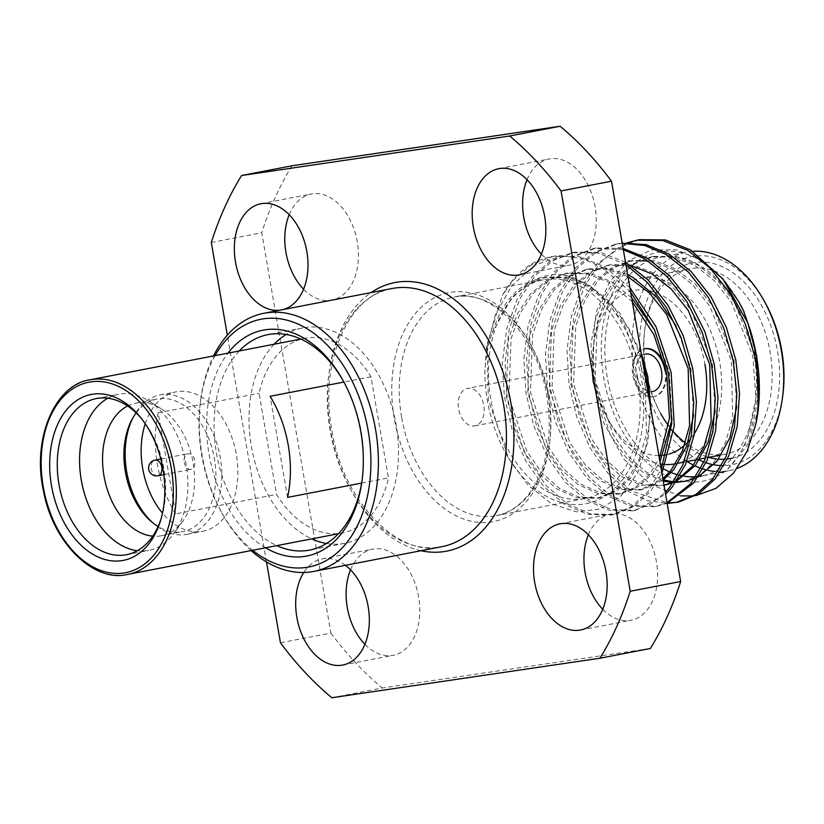 <?xml version="1.0" encoding="UTF-8"?>
<svg xmlns="http://www.w3.org/2000/svg" width="824" height="824" viewBox="0 0 824 824"><rect width="100%" height="100%" fill="white"/><g stroke="black" fill="none" stroke-linecap="round" stroke-linejoin="round"><path stroke-width="0.62" stroke-dasharray="4.12 3.09" d="M265.565 547.816A115.03 76.673 79.1 0 1 209.059 454.292A115.03 76.673 79.1 0 1 227.96 353.156M362.2 479.424A109.726 73.14 -100.9 0 0 362.364 478.208A109.726 73.14 -100.9 0 0 361.231 431.683A109.726 73.14 -100.9 0 0 343.721 381.697A109.726 73.14 -100.9 0 0 343.114 380.626M239.238 350.973A109.726 73.14 -100.9 0 0 216.444 453.025A109.726 73.14 -100.9 0 0 276.843 545.632M175.646 513.898A99.127 66.075 79.1 0 1 157.477 464.736A99.127 66.075 79.1 0 1 158.187 412.793L175.646 513.898L276.524 494.41A99.127 66.075 -100.9 0 0 342.557 532.943A99.127 66.075 -100.9 0 0 388.444 477.91L370.985 376.815A99.127 66.075 -100.9 0 0 304.952 338.283A99.127 66.075 -100.9 0 0 259.066 393.306L276.524 494.41M361.623 483.091L388.444 477.91M141.697 418.86A79.516 53.004 79.1 0 1 142.789 420.188A79.516 53.004 79.1 0 1 163.894 468.897A79.516 53.004 79.1 0 1 161.555 517.317A79.516 53.004 79.1 0 1 161.03 518.966M107.851 398.219A79.516 53.004 79.1 0 1 118.656 394.243A79.516 53.004 79.1 0 1 148.495 400.763A79.516 53.004 79.1 0 1 186.193 464.582A79.516 53.004 79.1 0 1 174.08 533.221A79.516 53.004 79.1 0 1 148.814 550.391A79.516 53.004 79.1 0 1 137.309 550.731M127.586 405.985A67.516 45.001 79.1 0 1 135.754 403.163A67.516 45.001 79.1 0 1 161.092 408.694A67.516 45.001 79.1 0 1 193.104 462.892A67.516 45.001 79.1 0 1 182.825 521.17A67.516 45.001 79.1 0 1 161.37 535.744A67.516 45.001 79.1 0 1 152.739 536.166M136.156 412.927A67.516 45.001 79.1 0 1 157.106 399.032A67.516 45.001 79.1 0 1 214.456 458.762A67.516 45.001 79.1 0 1 182.712 531.624A67.516 45.001 79.1 0 1 158.095 526.536M132.87 417.892A70.977 47.308 79.1 0 1 133.684 416.326A70.977 47.308 79.1 0 1 160.021 394.954A70.977 47.308 79.1 0 1 220.317 457.732A70.977 47.308 79.1 0 1 186.945 534.323A70.977 47.308 79.1 0 1 154.541 524.301A70.977 47.308 79.1 0 1 153.213 523.147M145.23 423.752A70.977 47.308 79.1 0 1 176.048 391.853A70.977 47.308 79.1 0 1 236.333 454.642A70.977 47.308 79.1 0 1 202.972 531.233A70.977 47.308 79.1 0 1 162.483 513.105M184.257 462.316A7.952 5.305 -100.9 0 0 191.013 469.35A7.952 5.305 -100.9 0 0 194.752 460.771A7.952 5.305 -100.9 0 0 187.996 453.736A7.952 5.305 -100.9 0 0 184.257 462.316M326.489 543.49A109.726 73.14 -100.9 0 0 344.566 543.346A109.726 73.14 -100.9 0 0 396.159 424.937A109.726 73.14 -100.9 0 0 302.944 327.87A109.726 73.14 -100.9 0 0 286.113 334.482M274.165 344.226A109.726 73.14 -100.9 0 0 251.361 446.278A109.726 73.14 -100.9 0 0 311.76 538.886M215.085 355.638A126.165 84.089 -100.9 0 0 200.417 401.885A126.165 84.089 -100.9 0 0 201.715 455.373A126.165 84.089 -100.9 0 0 221.852 512.847A126.165 84.089 -100.9 0 0 252.68 550.298M251.124 550.597A131.469 87.622 79.1 0 1 223.077 515.021A131.469 87.622 79.1 0 1 202.096 455.136A131.469 87.622 79.1 0 1 200.747 399.403A131.469 87.622 79.1 0 1 213.529 355.947M289.203 214.724A54.075 36.04 79.1 0 1 311.359 194A54.075 36.04 79.1 0 1 357.286 241.834A54.075 36.04 79.1 0 1 331.866 300.183A54.075 36.04 79.1 0 1 303.593 289.203M527.03 179.673A54.075 36.04 79.1 0 1 549.186 158.96A54.075 36.04 79.1 0 1 595.113 206.783A54.075 36.04 79.1 0 1 569.693 265.132A54.075 36.04 79.1 0 1 541.409 254.153M588.367 534.797A54.075 36.04 79.1 0 1 610.522 514.073A54.075 36.04 79.1 0 1 656.45 561.906A54.075 36.04 79.1 0 1 631.04 620.256A54.075 36.04 79.1 0 1 602.756 609.276M350.54 569.847A54.075 36.04 79.1 0 1 372.695 549.124A54.075 36.04 79.1 0 1 418.633 596.957A54.075 36.04 79.1 0 1 393.213 655.296A54.075 36.04 79.1 0 1 364.929 644.327M345.452 565.316A54.075 36.04 -100.9 0 0 322.256 558.868A54.075 36.04 -100.9 0 0 303.757 572.484M633.594 375.023A24.38 16.253 79.1 0 1 645.058 348.707L644.275 348.861A24.38 16.253 79.1 0 0 632.811 375.167A24.38 16.253 79.1 0 0 653.525 396.746L654.308 396.591A24.38 16.253 79.1 0 1 633.594 375.023M782.8 395.293A106.018 70.668 79.1 0 1 724.172 465.591M724.049 465.601A106.018 70.668 79.1 0 1 721.639 465.601M713.914 464.808A106.018 70.668 79.1 0 1 712.029 464.427M706.003 462.758A106.018 70.668 79.1 0 1 703.892 461.996M699.308 460.039A106.018 70.668 79.1 0 1 641.814 370.965A106.018 70.668 79.1 0 1 677.163 261.898A106.018 70.668 79.1 0 1 764.785 302.058M692.819 251.32A111.322 74.201 -100.9 0 0 686.763 252.113A111.322 74.201 -100.9 0 0 634.429 372.232A111.322 74.201 -100.9 0 0 687.123 461.522M693.396 465.066A111.322 74.201 -100.9 0 0 695.034 465.869M700.874 468.279A111.322 74.201 -100.9 0 0 702.924 468.969M706.467 469.968A111.322 74.201 -100.9 0 0 708.104 470.36M715.047 471.41A111.322 74.201 -100.9 0 0 728.993 470.71A111.322 74.201 -100.9 0 0 737.243 468.362M732.114 458.206A99.663 66.425 -100.9 0 0 777.506 350.973A99.663 66.425 -100.9 0 0 709.382 262.702A99.663 66.425 -100.9 0 0 644.976 328.096A99.663 66.425 -100.9 0 0 646.006 370.347A99.663 66.425 -100.9 0 0 661.909 415.749A99.663 66.425 -100.9 0 0 708.671 457.361M661.909 415.749L660.683 413.566A94.358 62.892 79.1 0 1 645.625 370.584A94.358 62.892 79.1 0 1 644.656 330.579A94.358 62.892 79.1 0 1 689.987 268.768A94.358 62.892 79.1 0 1 770.131 352.229A94.358 62.892 79.1 0 1 725.779 454.055A94.358 62.892 79.1 0 1 685.393 442.869M675.34 463.799A94.358 62.892 -100.9 0 0 719.692 361.973A94.358 62.892 -100.9 0 0 639.537 278.512A94.358 62.892 -100.9 0 0 594.207 340.322A94.358 62.892 -100.9 0 0 595.186 380.327A94.358 62.892 -100.9 0 0 610.244 423.309A94.358 62.892 -100.9 0 0 660.343 464.005M658.891 455.559A83.76 55.826 79.1 0 1 607.782 418.952A83.76 55.826 79.1 0 1 594.423 380.791A83.76 55.826 79.1 0 1 593.558 345.287A83.76 55.826 79.1 0 1 647.674 290.326A83.76 55.826 79.1 0 1 704.942 364.507M562.648 274.711C552.554 273.815 543.016 275.7 534.014 280.345C514.32 288.524 500.426 306.023 492.319 332.834C487.963 345.019 485.47 358.337 484.862 372.798A116.617 77.734 -100.9 0 0 487.375 400.485A116.617 77.734 -100.9 0 0 505.988 453.602A116.617 77.734 -100.9 0 0 602.375 497.768A116.617 77.734 -100.9 0 0 641.257 377.804A116.617 77.734 -100.9 0 0 562.648 274.711L587.079 283.497L609.729 301.841L628.691 327.983L642.318 359.645M650.363 406.201L647.932 441.623L638.003 472.348L621.523 495.482L600.253 509.047L576.172 511.858L551.421 503.68L528.236 485.305L508.727 458.463L488.333 399.898L487.077 344.216L502.372 295.363A132.52 88.333 79.1 0 1 550.823 256.769A132.52 88.333 79.1 0 1 561.371 255.708L534.683 265.349L512.064 285.362L495.43 314.366L486.304 350.004L484.862 372.798M758.337 408.653L747.687 444.898L727.664 469.165A116.617 77.734 79.1 0 1 603.776 377.989A116.617 77.734 79.1 0 1 642.658 258.025A116.617 77.734 79.1 0 1 739.056 302.192A116.617 77.734 79.1 0 1 740.786 305.354M724.79 281.375L701.904 260.642L676.7 249.837L651.444 249.878L628.475 260.755L609.832 281.458L596.978 309.989L591.004 343.804L592.425 379.936L603.776 422.949L624.067 459.359L650.754 484.656L680.336 495.873M693.478 495.976L695.796 495.667M660.93 467.363A111.322 74.201 79.1 0 1 607.267 377.474A111.322 74.201 79.1 0 1 659.602 257.356A111.322 74.201 79.1 0 1 754.166 355.834A111.322 74.201 79.1 0 1 701.832 475.953L719.898 472.461M699.226 476.385A111.322 74.201 79.1 0 1 695.919 476.736M684.384 476.241A111.322 74.201 79.1 0 1 682.725 475.963M680.109 475.417A111.322 74.201 79.1 0 1 678.008 474.882M671.282 472.605A111.322 74.201 79.1 0 1 669.644 471.915M663.804 469.041A111.322 74.201 79.1 0 1 661.816 467.898M625.488 262.187L600.511 252.402L574.647 252.175L552.976 260.59L534.838 275.988L519.676 299.112L509.294 328.848L505.05 362.395L507.059 396.2L514.825 429.149L528.256 460.101L546.23 485.645L566.716 503.516L590.056 513.836L614.138 514.495L634.016 506.41L650.558 491.32L661.929 473.161M625.9 264.617L598.028 252.968L571.949 252.69L550.288 261.115L532.149 276.514L516.978 299.627L506.606 329.363L502.352 362.91L504.37 396.715L512.126 429.675L525.558 460.616L543.531 486.17L564.018 504.031L587.368 514.351L611.439 515.01L631.328 506.935L647.86 491.846L661.25 469.237M639.311 239.681L617.65 248.106L599.511 263.505L584.34 286.618L573.957 316.354L569.714 349.901L571.722 383.706L579.488 416.656L592.919 447.607L610.893 473.161L631.38 491.022L667.811 502.98M677.452 502.238L678.801 502.001M627.322 242.73L596.813 264.02L581.651 287.143L571.269 316.869L567.025 350.427L569.034 384.221L576.8 417.181L590.231 448.122L608.205 473.676L628.691 491.547L647.52 500.611L667.162 503.485M622.192 243.142L617.753 243.842L596.092 252.268L577.954 267.666L562.782 290.779L552.41 320.515L548.166 354.062L550.174 387.867L557.93 420.827L571.362 451.768L589.345 477.323L609.822 495.183L633.172 505.503L657.243 506.163L667.131 503.258M622.244 243.399L615.064 244.368L593.393 252.783L575.255 268.181L560.093 291.305L549.711 321.041L545.467 354.588L547.476 388.392L555.242 421.342L568.673 452.294L586.647 477.838L607.134 495.708L630.473 506.029L654.555 506.688L667.028 502.671M623.119 248.457L596.195 248.003L574.534 256.429L556.396 271.827L541.234 294.951L530.852 324.677L526.608 358.234L528.617 392.028L536.383 424.988L549.814 455.929L567.788 481.484L588.274 499.354L611.614 509.665L635.695 510.324L665.576 494.297M623.325 249.672L593.507 248.529L571.846 256.954L553.697 272.353L538.536 295.466L528.153 325.202L523.909 358.749L525.918 392.554L533.684 425.503L547.115 456.455L565.089 482.009L585.576 499.869L608.926 510.19L632.997 510.849L650.301 504.339L665.256 492.433M637.766 378.319A111.322 74.201 79.1 0 1 585.431 498.438A111.322 74.201 79.1 0 1 490.867 399.959A111.322 74.201 79.1 0 1 543.201 279.841A111.322 74.201 79.1 0 1 637.766 378.319M474.82 425.864L652.526 391.534A19.086 12.72 79.1 0 1 636.313 374.652A19.086 12.72 79.1 0 1 645.285 354.062L467.579 388.392A19.086 12.72 79.1 0 1 483.791 405.274A19.086 12.72 79.1 0 1 474.82 425.864A19.086 12.72 79.1 0 1 458.608 408.982A19.086 12.72 79.1 0 1 467.579 388.392M280.181 310.133A54.075 36.04 -100.9 0 0 281.427 309.927A54.075 36.04 -100.9 0 0 282.673 309.649M266.482 561.906L227.321 335.162M211.315 242.483L261.754 232.739L330.898 633.059L280.459 642.802M331.815 697.743L382.254 687.999L650.352 648.488M330.898 633.059A333.957 222.593 -100.9 0 0 382.254 687.999M292.046 165.768A333.957 222.593 -100.9 0 0 261.754 232.739M629.886 287.648L604.311 266.574L579.169 256.604L553.089 256.336L531.429 264.762L513.28 280.16L502.372 295.363M630.648 292.067L601.623 267.1L581.981 258.489L561.371 255.708M727.664 469.165C736.131 460.863 742.784 450.162 747.625 437.06C757.853 413.061 760.49 385.92 755.536 355.628L750.613 331.186M716.406 458.958A99.663 66.425 -100.9 0 0 718.559 459.174M724.811 459.236A99.663 66.425 -100.9 0 0 727.365 459.019M673.599 431.858A94.358 62.892 79.1 0 1 668.645 425.792M663.207 464.365A94.358 62.892 -100.9 0 0 665.638 464.53M665.771 370.275A24.38 16.253 79.1 0 1 654.308 396.591M694.292 433.692A83.76 55.826 79.1 0 1 690.8 438.626M688.359 441.52A83.76 55.826 79.1 0 1 684.579 445.248M669.139 454.014A83.76 55.826 79.1 0 1 666.389 454.714M663.227 455.26A83.76 55.826 79.1 0 1 660.652 455.497M664.989 370.429A24.38 16.253 79.1 0 1 653.525 396.746M747.625 437.06L755.927 398.435L752.837 356.153L731.372 302.12L714.233 280.593L695.126 265.606L673.476 257.109L651.022 256.903L632.358 264.133L616.723 277.327L603.621 297.134L594.598 322.606L592.435 380.286L610.306 435.01L625.55 456.898L642.957 472.214L663.31 481.185M672.23 482.431L675.639 482.473M683.261 481.659L700.143 474.768L714.181 461.883L725.573 442.406L732.701 417.304L731.279 360.315L709.814 306.281L692.685 284.754L673.569 269.778L651.928 261.27L629.464 261.064L610.8 268.294L595.165 281.489L582.063 301.296L573.051 326.767L570.878 384.447L588.748 439.171L603.992 461.069L621.399 476.375L641.247 485.233L661.703 485.82L664.02 485.305M673.867 481.649L677.586 479.568M630.751 265.513L607.906 265.225L589.242 272.456L573.607 285.66L560.505 305.467L551.493 330.929L549.32 388.609L567.19 443.343L582.434 465.23L599.841 480.536L619.689 489.394L640.145 489.981L662.887 478.713M627.991 276.699L607.473 269.335L586.358 269.386L567.695 276.627L552.049 289.821L538.958 309.628L529.935 335.09L527.762 392.77L545.643 447.504L560.886 469.392L578.294 484.708L598.131 493.555L618.587 494.153L635.479 487.262L649.518 474.367L659.375 458.36M632.327 301.8L608.905 282.261L587.255 273.764L564.801 273.558L546.137 280.788L530.501 293.983L517.4 313.789L508.377 339.261L506.204 396.941L524.085 451.665L539.329 473.553L556.736 488.869L576.584 497.717L597.039 498.314L613.921 491.423L627.96 478.538L639.352 459.061L646.48 433.96L645.058 376.97L623.593 322.936L606.454 301.409L587.347 286.433L565.707 277.925L543.243 277.719L534.014 280.345M755.536 355.628L734.071 301.594L716.932 280.067L697.825 265.091L676.174 256.583L653.72 256.377L635.057 263.608L619.411 276.812L606.32 296.619L597.297 322.081L595.124 379.761L613.005 434.485L628.249 456.383L645.656 471.688L663.371 479.99M673.507 481.824L675.999 481.958M684.6 481.381L685.949 481.134M694.714 478.517L698.113 476.962M736.687 406.943L733.978 359.789L712.513 305.756L695.374 284.239L676.267 269.252L654.616 260.745L632.163 260.538L613.499 267.769L597.864 280.974L584.762 300.781L575.739 326.242L573.566 383.922L591.447 438.656L606.691 460.544L624.098 475.85L643.946 484.708L664.401 485.295L661.703 485.82M673.167 482.679L676.566 481.123M715.129 411.114L712.42 363.961L690.955 309.927L673.816 288.4L654.709 273.413L633.069 264.916L610.605 264.71L591.941 271.941L576.306 285.135L563.204 304.942L554.181 330.414L552.018 388.094L569.889 442.818L585.133 464.705L602.54 480.021L622.388 488.869L642.844 489.466L663.135 480.165M693.571 415.275L690.873 368.122L676.195 325.954M627.63 274.608L608.524 268.542L589.047 268.871L570.383 276.102L554.748 289.296L541.646 309.103L532.634 334.575L530.46 392.255L548.331 446.979L563.575 468.877L580.982 484.182L600.83 493.04L621.286 493.627L638.167 486.737L652.206 473.852L659.993 461.976M672.024 419.437L669.315 372.283L654.637 330.115M631.606 297.639L611.604 281.746L589.953 273.238L567.489 273.032L548.825 280.263L533.19 293.468L520.088 313.274L511.076 338.736L508.902 396.416L526.773 451.15L542.027 473.038L559.424 488.344L579.272 497.202L599.728 497.789L616.62 490.908L630.648 478.013L645.532 448.936L651.115 410.558M641.134 352.796L619.411 312.595L590.046 285.907L568.395 277.4L545.941 277.194L527.278 284.434L511.632 297.629L492.319 332.834M287.566 497.397L270.107 396.303M370.985 376.815L343.886 382.048M158.187 412.793L259.066 393.306M421.012 550.72A136.763 91.155 79.1 0 1 330.527 430.169A136.763 91.155 79.1 0 1 371.15 292.561M391.946 288.544A131.469 87.622 -100.9 0 0 330.146 430.406A131.469 87.622 -100.9 0 0 441.808 546.703C399.959 558.075 343.093 503.68 331.866 430.015C318.414 359.686 350.633 293.632 391.946 288.544M125.67 574.791A99.127 66.075 79.1 0 1 43.404 486.768A99.127 66.075 79.1 0 1 90.001 379.802M157.878 475.747A7.952 5.305 79.1 0 1 151.276 468.691A7.952 5.305 79.1 0 1 155.015 460.111M401.628 417.202A111.322 74.201 79.1 0 1 453.962 297.083A111.322 74.201 79.1 0 1 548.526 395.551A111.322 74.201 79.1 0 1 496.192 515.68A111.322 74.201 79.1 0 1 401.628 417.202M548.145 395.788A116.617 77.734 -100.9 0 0 451.356 292.232A116.617 77.734 -100.9 0 0 394.253 418.468A116.617 77.734 -100.9 0 0 491.042 522.025A116.617 77.734 -100.9 0 0 548.145 395.788M343.721 381.697L342.496 379.524M338.437 533.736L342.557 532.943M142.789 420.188L140.585 417.449M96.346 398.558L118.656 394.243M161.092 408.694L148.495 400.763M135.754 403.163L157.106 399.032M132.046 419.375L133.684 416.326M160.021 394.954L176.048 391.853M163.822 474.603L191.013 469.35M302.944 327.87L268.027 334.616M221.852 512.847L223.077 515.021M260.92 203.744L311.359 194M498.747 168.704L549.186 158.96M560.083 523.817L610.522 514.073M322.256 558.868L372.695 549.124M543.201 279.841L453.962 297.083C488.416 287.36 537.186 332.844 546.796 395.942C550.957 421.146 549.763 444.352 543.201 465.57C539.596 476.839 534.776 486.387 528.75 494.215C519.244 506.255 508.387 513.404 496.192 515.68L585.431 498.438M644.656 330.579L644.976 328.096M593.558 345.287L594.207 340.322M639.537 278.512L689.987 268.768M505.988 453.602L508.727 458.463M724.584 471.565L728.993 470.71M614.138 514.495L611.439 515.01M657.243 506.163L654.555 506.688M635.695 510.324L632.997 510.849M617.753 243.842L615.064 244.368M596.195 248.003L593.507 248.529M574.647 252.175L571.949 252.69M553.089 256.336L550.823 256.769M659.602 257.356L686.763 252.113M486.315 350.004L487.077 344.216M675.701 463.727L678.399 463.201M684.023 462.12L686.711 461.594M697.259 459.565L699.957 459.04M705.581 457.959L708.269 457.433M718.816 455.394L725.779 454.055M607.782 418.952L610.244 423.309M651.022 256.903L653.72 256.377M629.464 261.064L632.163 260.538M607.906 265.225L610.605 264.71M640.145 489.981L642.844 489.466M586.358 269.386L589.047 268.871M618.587 494.153L621.286 493.627M564.801 273.558L567.489 273.032M597.039 498.314L599.728 497.789M543.243 277.719L545.941 277.194M342.774 665.04L393.213 655.296M580.59 630L631.04 620.256M519.254 274.876L569.693 265.132M281.427 309.927L331.866 300.183M200.417 401.885L200.747 399.403M344.566 543.346L309.649 550.092M160.804 458.989L187.996 453.736M186.945 534.323L202.972 531.233M151.884 522.086L154.541 524.301M161.37 535.744L182.712 531.624M182.825 521.17L174.08 533.221M126.505 554.696L148.814 550.391M161.555 517.317L160.525 520.686M300.832 339.076L304.952 338.283M362.364 478.208L362.035 480.68"/><path stroke-width="1.24" d="M227.96 353.156A115.03 76.673 79.1 0 1 342.496 379.524A115.03 76.673 79.1 0 1 360.85 431.92A115.03 76.673 79.1 0 1 362.035 480.68A115.03 76.673 79.1 0 1 265.565 547.816M343.114 380.626A109.726 73.14 -100.9 0 0 268.027 334.616A109.726 73.14 -100.9 0 0 239.238 350.973M343.886 382.048L270.107 396.303A99.127 66.075 79.1 0 1 288.276 445.454A99.127 66.075 79.1 0 1 287.566 497.397L361.623 483.091M51.49 485.645A84.511 56.331 79.1 0 1 74.603 402.061A84.511 56.331 79.1 0 1 140.585 417.449A84.511 56.331 79.1 0 1 163.008 469.216A84.511 56.331 79.1 0 1 160.525 520.686A84.511 56.331 79.1 0 1 103.319 559.033A84.511 56.331 79.1 0 1 51.49 485.645M161.03 518.966A79.516 53.004 79.1 0 1 126.505 554.696A79.516 53.004 79.1 0 1 58.968 484.358A79.516 53.004 79.1 0 1 96.346 398.558A79.516 53.004 79.1 0 1 141.697 418.86M137.309 550.731A79.516 53.004 79.1 0 1 81.277 480.052A79.516 53.004 79.1 0 1 107.851 398.219M152.739 536.166A67.516 45.001 79.1 0 1 104.009 476.014A67.516 45.001 79.1 0 1 127.586 405.985M158.095 526.536A67.516 45.001 79.1 0 1 151.884 522.086A67.516 45.001 79.1 0 1 125.361 471.894A67.516 45.001 79.1 0 1 132.046 419.375A67.516 45.001 79.1 0 1 136.156 412.927M153.213 523.147A70.977 47.308 79.1 0 1 126.659 471.534A70.977 47.308 79.1 0 1 132.87 417.892M162.483 513.105A70.977 47.308 79.1 0 1 142.676 468.444A70.977 47.308 79.1 0 1 145.23 423.752M286.113 334.482A109.726 73.14 -100.9 0 0 274.165 344.226M252.68 550.298A126.165 84.089 -100.9 0 0 341.589 548.578A126.165 84.089 -100.9 0 0 368.194 430.839A126.165 84.089 -100.9 0 0 300.739 325.305A126.165 84.089 -100.9 0 0 215.085 355.638M213.529 355.947A131.469 87.622 79.1 0 1 263.907 313.274A131.469 87.622 79.1 0 1 375.569 429.572A131.469 87.622 79.1 0 1 313.769 571.434A131.469 87.622 79.1 0 1 251.124 550.597M303.593 289.203A54.075 36.04 79.1 0 1 285.938 252.35A54.075 36.04 79.1 0 1 289.203 214.724M282.673 309.649A54.075 36.04 -100.9 0 0 306.847 251.578A54.075 36.04 -100.9 0 0 260.92 203.744A54.075 36.04 -100.9 0 0 235.499 262.094A54.075 36.04 -100.9 0 0 280.181 310.133M541.409 254.153A54.075 36.04 79.1 0 1 523.765 217.299A54.075 36.04 79.1 0 1 527.03 179.673M544.674 216.527A54.075 36.04 -100.9 0 0 498.747 168.704A54.075 36.04 -100.9 0 0 473.326 227.043A54.075 36.04 -100.9 0 0 519.254 274.876A54.075 36.04 -100.9 0 0 544.674 216.527M602.756 609.276A54.075 36.04 79.1 0 1 585.102 572.423A54.075 36.04 79.1 0 1 588.367 534.797M606.011 571.65A54.075 36.04 -100.9 0 0 560.083 523.817A54.075 36.04 -100.9 0 0 534.663 582.166A54.075 36.04 -100.9 0 0 580.59 630A54.075 36.04 -100.9 0 0 606.011 571.65M364.929 644.327A54.075 36.04 79.1 0 1 347.285 607.473A54.075 36.04 79.1 0 1 350.54 569.847M303.757 572.484A54.075 36.04 -100.9 0 0 296.836 617.217A54.075 36.04 -100.9 0 0 342.774 665.04A54.075 36.04 -100.9 0 0 368.184 606.701A54.075 36.04 -100.9 0 0 345.452 565.316M645.058 348.707A24.38 16.253 79.1 0 1 665.771 370.275M644.275 348.861A24.38 16.253 79.1 0 1 664.989 370.429M763.56 299.874L764.785 302.058A106.018 70.668 79.1 0 1 781.708 350.354A106.018 70.668 79.1 0 1 782.8 395.293L782.47 397.776A111.322 74.201 -100.9 0 0 781.327 350.581A111.322 74.201 -100.9 0 0 763.56 299.874A111.322 74.201 -100.9 0 0 692.819 251.32M721.639 465.601A106.018 70.668 79.1 0 1 713.914 464.808M712.029 464.427A106.018 70.668 79.1 0 1 706.003 462.758M703.892 461.996A106.018 70.668 79.1 0 1 699.308 460.039M687.123 461.522A111.322 74.201 -100.9 0 0 693.396 465.066M695.034 465.869A111.322 74.201 -100.9 0 0 700.874 468.279M702.924 468.969A111.322 74.201 -100.9 0 0 706.467 469.968M708.104 470.36A111.322 74.201 -100.9 0 0 715.047 471.41M737.243 468.362A111.322 74.201 -100.9 0 0 782.47 397.776M642.318 359.645L646.768 376.856L650.363 406.201M747.749 322.812L756.72 355.896L758.337 408.653L757.884 412.196A132.52 88.333 -100.9 0 0 756.514 356.019A132.52 88.333 -100.9 0 0 747.749 322.812L722.978 279.037L690.533 249.919L665.39 239.949L639.311 239.681L627.322 242.73M695.796 495.667L716.005 488.323L733.504 473.172L747.069 451.305L755.835 424.216A132.52 88.333 -100.9 0 0 757.884 412.196M680.336 495.873L693.478 495.976M740.786 305.354A116.617 77.734 79.1 0 1 743.732 311.194L738.984 302.068L724.79 281.375M701.832 475.953A111.322 74.201 79.1 0 1 699.226 476.385M695.919 476.736A111.322 74.201 79.1 0 1 684.384 476.241M682.725 475.963A111.322 74.201 79.1 0 1 680.109 475.417M678.008 474.882A111.322 74.201 79.1 0 1 671.282 472.605M669.644 471.915A111.322 74.201 79.1 0 1 663.804 469.041M661.816 467.898A111.322 74.201 79.1 0 1 660.93 467.363M661.929 473.161L674.248 425.812L671.158 372.51L655.914 326.572L629.886 287.648M661.25 469.237L671.776 423.474L668.46 373.025L654.441 329.682L630.648 292.067M755.835 424.216C759.635 401.854 759.254 379.236 754.681 356.37L745.215 323.739L729.899 293.169L710.031 267.975L687.844 250.445L662.692 240.474L636.612 240.196M667.811 502.98L677.452 502.238M667.162 503.485L678.801 502.001L698.69 493.916L715.222 478.826L728.694 456.043L737.181 426.678L739.53 393.491L735.822 360.016L726.356 327.386L711.04 296.805L691.171 271.621L668.985 254.08L646.088 244.615L622.192 243.142M676.113 502.516L695.992 494.441L712.533 479.352L725.995 456.558L734.483 427.192L736.841 394.006L733.123 360.531L723.657 327.911L708.341 297.33L688.473 272.136L666.286 254.606L644.759 245.48L622.244 243.399M667.131 503.258L693.674 482.998L707.136 460.204L715.623 430.839L717.972 397.652L714.264 364.177L704.798 331.547L689.482 300.976L669.613 275.783L647.427 258.252L623.119 248.457M667.028 502.671L690.976 483.513L704.438 460.729L712.925 431.354L715.284 398.177L711.576 364.702L702.11 332.072L686.783 301.491L666.915 276.308L644.729 258.767L623.325 249.672M665.576 494.297L672.116 487.159L685.578 464.365L694.066 435L696.424 401.813L692.706 368.338L683.24 335.718L667.924 305.137L648.055 279.944L625.488 262.187M665.256 492.433L669.418 487.674L682.88 464.891L691.377 435.525L693.726 402.339L690.018 368.864L680.923 337.212L666.307 307.383L647.304 282.467L625.9 264.617M645.285 354.062A19.086 12.72 79.1 0 1 661.497 370.944A19.086 12.72 79.1 0 1 652.526 391.534M227.321 335.162L211.315 242.483A333.957 222.593 79.1 0 1 241.607 175.512L509.706 136.001A333.957 222.593 79.1 0 1 561.051 190.941L630.206 591.261A333.957 222.593 79.1 0 1 599.913 658.232L331.815 697.743A333.957 222.593 79.1 0 1 280.459 642.802L266.482 561.906M509.706 136.001L560.145 126.257L292.046 165.768L241.607 175.512M630.206 591.261L680.645 581.517A333.957 222.593 79.1 0 1 650.352 648.488L599.913 658.232M561.051 190.941L611.501 181.198L680.645 581.517M611.501 181.198A333.957 222.593 -100.9 0 0 560.145 126.257M750.613 331.186L743.732 311.194M708.671 457.361A99.663 66.425 -100.9 0 0 716.406 458.958M718.559 459.174A99.663 66.425 -100.9 0 0 724.811 459.236M727.365 459.019A99.663 66.425 -100.9 0 0 732.114 458.206M685.393 442.869A94.358 62.892 79.1 0 1 673.599 431.858M668.645 425.792A94.358 62.892 79.1 0 1 660.683 413.566M660.343 464.005A94.358 62.892 -100.9 0 0 663.207 464.365M665.638 464.53A94.358 62.892 -100.9 0 0 675.34 463.799L675.701 463.727M704.942 364.507A83.76 55.826 79.1 0 1 694.292 433.692M690.8 438.626A83.76 55.826 79.1 0 1 688.359 441.52M684.579 445.248A83.76 55.826 79.1 0 1 669.139 454.014M666.389 454.714A83.76 55.826 79.1 0 1 663.227 455.26M660.652 455.497A83.76 55.826 79.1 0 1 658.891 455.559M663.31 481.185L672.23 482.431M675.639 482.473L685.949 481.134L694.714 478.517M664.02 485.305L673.867 481.649M677.586 479.568L692.624 466.044L704.026 446.567L711.153 421.466L709.732 364.476L688.256 310.442L671.127 288.915L652.021 273.939L630.751 265.513M662.887 478.713L671.066 470.205L682.468 450.728L689.595 425.627L688.174 368.637L666.709 314.603L649.569 293.087L627.991 276.699M659.375 458.36L669.49 418.056L666.616 372.808L653.896 334.565L632.327 301.8M663.371 479.99L673.507 481.824M675.999 481.958L684.6 481.381M698.113 476.962L716.87 461.358L729.889 437.791L736.687 406.943M664.031 485.367L673.167 482.679M676.566 481.123L695.322 465.519L708.331 441.952L715.129 411.114M663.135 480.165L673.764 469.69L686.773 446.124L693.571 415.275M676.195 325.954L656.543 297.073L633.151 277.585L627.63 274.608M659.993 461.976L672.024 419.437M654.637 330.115L631.606 297.639M651.115 410.558L647.757 376.444L641.134 352.796M276.843 545.632A109.726 73.14 -100.9 0 0 309.649 550.092A109.726 73.14 -100.9 0 0 362.2 479.424M311.76 538.886A109.726 73.14 -100.9 0 0 326.489 543.49M371.15 292.561A136.763 91.155 79.1 0 1 510.993 403.575A136.763 91.155 79.1 0 1 421.012 550.72M313.769 571.434L441.808 546.703A131.469 87.622 -100.9 0 0 503.618 404.841A131.469 87.622 -100.9 0 0 391.946 288.544L263.907 313.274M338.437 533.736L125.619 574.802C93.555 581.476 53.117 543.459 43.476 491.022C31.497 436.875 56.259 384.108 90.001 379.802A99.127 66.075 79.1 0 1 91.938 379.473A99.127 66.075 79.1 0 1 174.204 467.496A99.127 66.075 79.1 0 1 127.607 574.462A99.127 66.075 79.1 0 1 125.67 574.791M123.755 572.999A97.005 64.663 -100.9 0 0 171.258 468.001A97.005 64.663 -100.9 0 0 90.743 381.862A97.005 64.663 -100.9 0 0 43.25 486.86A97.005 64.663 -100.9 0 0 123.755 572.999M163.822 474.603L158.033 475.726A7.952 7.952 0 0 1 148.691 469.268A7.952 7.952 0 0 1 155.015 460.111A7.952 5.305 79.1 0 1 155.169 460.08A7.952 5.305 79.1 0 1 161.772 467.136A7.952 5.305 79.1 0 1 158.033 475.726A7.952 5.305 79.1 0 1 157.878 475.747M719.898 472.461L724.584 471.565M678.399 463.201L684.023 462.12M686.711 461.594L697.259 459.565M699.957 459.04L705.581 457.959M708.269 457.433L718.816 455.394M155.015 460.111L160.804 458.989M90.001 379.802L300.832 339.076"/></g></svg>
